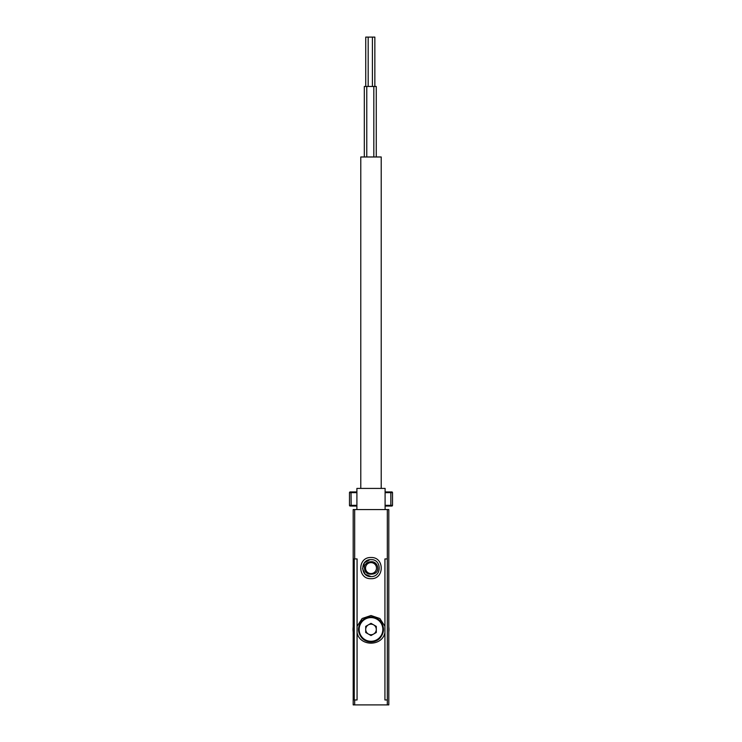 <?xml version="1.0" encoding="UTF-8"?>
<svg xmlns="http://www.w3.org/2000/svg" width="742" height="742" viewBox="0 0 742 742"><rect width="100%" height="100%" fill="white"/><g stroke="black" fill="none" stroke-linecap="round" stroke-linejoin="round"><path stroke-width="1.11" d="M371 578.677C357.356 579.307 357.366 556.899 371 557.52C384.625 556.871 384.653 579.298 371 578.677M357.069 558.93L354.249 558.93L354.249 699.966L357.069 699.966L357.069 558.93M357.069 626.294L362.152 618.503L371 615.517L379.848 618.513L384.931 626.294L384.931 558.93L387.324 558.93L387.324 509.568L353.192 509.568L353.192 704.9L354.676 704.9L354.676 699.966M387.324 509.568L388.808 509.568L388.808 704.9L387.324 704.9L387.324 558.93M387.324 699.966L384.931 699.966L384.931 632.601C382.297 646.662 359.694 646.653 357.069 632.601M387.324 704.9L354.676 704.9M371 576.562C360.093 577.063 360.093 559.134 371 559.635C381.898 559.116 381.926 577.053 371 576.562L365.222 574.28L362.56 568.669L364.443 562.751L369.85 559.718M364.452 566.025C364.146 572.629 367.327 575.226 374.014 573.816C380.674 571.414 377.817 561.1 371 561.731C367.921 561.842 365.741 563.271 364.452 566.025M371 616.927C367.55 617.001 364.591 618.234 362.115 620.627C357.301 626.545 357.319 632.444 362.179 638.324C364.656 640.689 367.605 641.904 371.019 641.96L371.093 641.96C374.506 641.876 377.428 640.643 379.876 638.268C384.699 632.342 384.681 626.443 379.821 620.572C377.353 618.207 374.413 617.001 371 616.927C374.441 617.01 377.381 618.225 379.821 620.572M384.931 626.294L384.931 632.601M388.808 631.961A17.984 17.984 0 0 0 388.808 626.934M353.192 626.934A17.984 17.984 0 0 0 353.192 631.961M371 617.604A11.844 11.844 0 0 1 381.258 635.365A11.844 11.844 0 0 1 360.742 635.365A11.844 11.844 0 0 1 371 617.604M376.287 626.396L376.287 632.499L371 635.551L365.713 632.499L365.713 626.396L371 623.336L376.287 626.396M371 617.103A12.345 12.345 0 0 1 381.685 635.616A12.345 12.345 0 0 1 360.315 635.616A12.345 12.345 0 0 1 371 617.103M365.713 629.448A5.287 5.287 0 0 0 373.643 634.03A5.287 5.287 0 0 0 371 624.161A5.287 5.287 0 0 0 365.713 629.448A5.287 5.287 0 0 0 371 634.735M368.357 624.866A5.287 5.287 0 0 1 376.111 628.075A5.287 5.287 0 0 1 373.643 634.03M356.893 491.992L356.893 488.412L385.107 488.412L385.107 491.992M356.893 506.044L351.022 506.044L351.151 505.339L356.902 505.339L356.902 506.044L356.902 491.937L356.902 492.642L349.491 492.642L349.491 505.339L349.491 492.642A0.705 0.705 0 0 1 350.196 491.937L351.022 491.937L350.196 491.937A0.705 0.705 0 0 0 349.491 492.642M356.893 509.568L356.893 505.988M385.098 506.044L385.098 491.937L385.098 492.642L390.849 492.642L390.849 505.339L385.098 505.339L385.098 506.044L391.804 506.044L390.978 506.044L390.849 505.339L392.509 505.339L392.509 492.642L390.849 492.642L390.978 491.937L385.117 491.937M360.779 488.412L360.779 156.979L381.221 156.979L381.221 488.412M392.509 505.339A0.705 0.705 0 0 1 391.804 506.044A0.705 0.705 0 0 0 392.509 505.339L392.509 492.642A0.705 0.705 0 0 0 391.804 491.937L390.978 491.937M391.219 491.937L391.804 491.937M356.893 491.937L351.022 491.937L351.151 505.339L349.491 505.339A0.705 0.705 0 0 0 350.196 506.044M373.718 86.462L364.322 86.462L364.322 156.979M376.259 156.979L376.259 86.462L373.82 86.462L373.82 156.979M374.849 86.462L374.849 37.1L365.741 37.1L365.741 86.462M372.41 37.1L372.41 86.462M354.676 558.93L354.676 509.568M371 562.612A5.482 5.482 0 0 1 375.749 570.839A5.482 5.482 0 0 1 366.251 570.839A5.482 5.482 0 0 1 371 562.612M362.115 620.627C364.535 618.272 367.466 617.038 370.907 616.927M362.179 638.324C364.619 640.671 367.568 641.886 371.019 641.96M379.876 638.268C377.465 640.624 374.534 641.858 371.093 641.96M385.107 509.568L385.107 505.988M366.771 86.462L366.771 156.979M368.18 37.1L368.18 86.462"/></g></svg>
